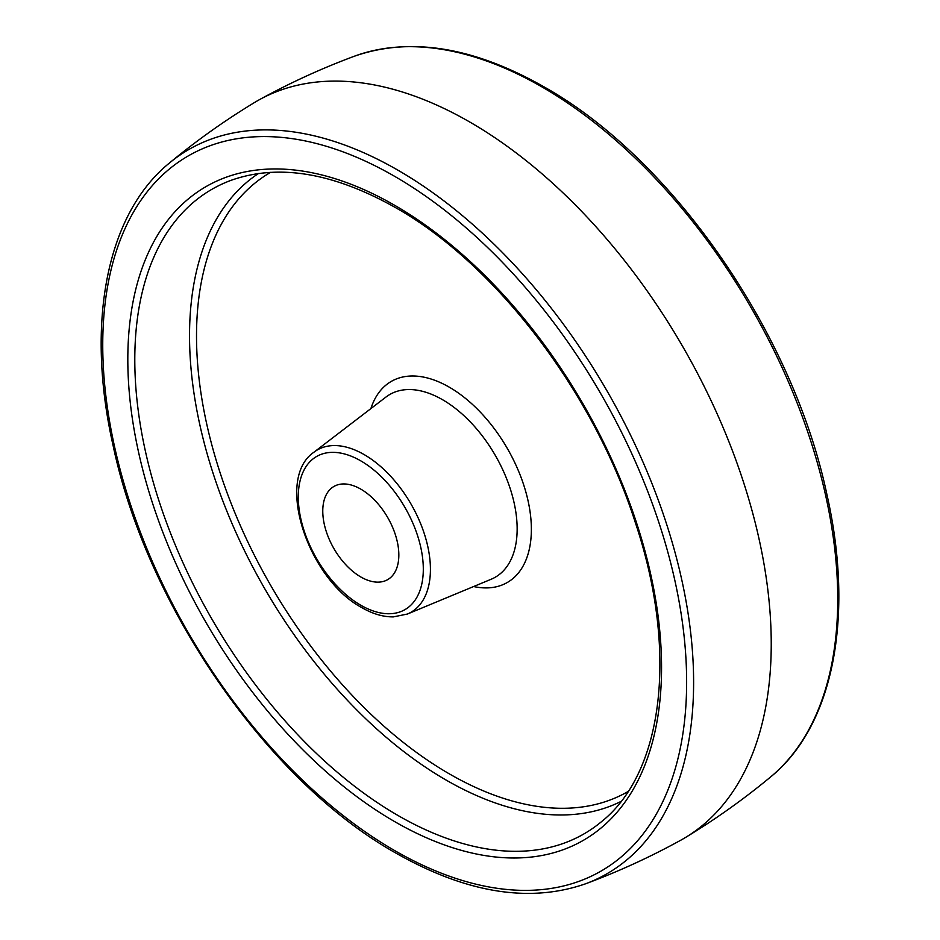 <?xml version="1.0" encoding="UTF-8"?>
<svg xmlns="http://www.w3.org/2000/svg" width="940" height="940" viewBox="0 0 940 940"><rect width="100%" height="100%" fill="white"/><g stroke="black" fill="none" stroke-linecap="round" stroke-linejoin="round"><path stroke-width="1.41" d="M360.796 576.96A53.78 31.055 60 0 1 325.663 529.561A53.78 31.055 60 0 1 333.912 486.462A53.78 31.055 60 0 1 360.796 489.129A53.78 31.055 60 0 1 395.94 536.529A53.78 31.055 60 0 1 387.691 579.628A53.78 31.055 60 0 1 360.796 576.96M169.47 162.984C196.284 140.777 224.601 120.637 254.435 102.566A426.02 245.963 60 0 1 259.581 99.593A426.02 245.963 60 0 1 470 122.153A426.02 245.963 60 0 1 747.606 495.227A426.02 245.963 60 0 1 685.566 837.434A426.02 245.963 60 0 1 680.419 840.407C649.857 857.198 618.261 871.662 585.62 883.776C529.549 903.328 466.275 893.07 395.787 853.027C267.947 781.457 146.993 606.852 113.059 445.36C85.469 323.266 106.537 214.003 169.47 162.984A418.147 241.416 60 0 1 397.937 170.187A418.147 241.416 60 0 1 676.307 557.232A418.147 241.416 60 0 1 585.62 883.776M354.38 56.224C410.451 36.672 473.725 46.929 544.213 86.974C672.053 158.543 793.008 333.148 826.942 494.64C854.531 616.734 833.463 725.997 770.53 777.016A418.147 241.416 -120 0 0 809.375 436.83A418.147 241.416 -120 0 0 542.063 86.974A418.147 241.416 -120 0 0 354.38 56.224C321.738 68.338 290.143 82.802 259.581 99.593M394.694 850.594A412.872 238.372 -120 0 0 686.635 682.029A412.872 238.372 -120 0 0 394.694 176.368A412.872 238.372 -120 0 0 102.742 344.921A412.872 238.372 -120 0 0 394.694 850.594M394.694 821.63A377.41 217.904 60 0 1 127.817 359.409A377.41 217.904 60 0 1 394.694 205.32A377.41 217.904 60 0 1 661.56 667.553A377.41 217.904 60 0 1 394.694 821.63M397.937 815.45A372.134 214.849 -120 0 0 601.271 821.866C663.534 772.621 678.398 650.762 635.24 522.299C593.798 392.568 495.968 264.234 395.787 207.763C333.336 172.608 278.369 163.478 230.911 180.386A372.134 214.849 -120 0 0 150.2 471.011A372.134 214.849 -120 0 0 397.937 815.45M621.011 801.432A362.758 209.432 60 0 1 446.042 780.024A362.758 209.432 60 0 1 210.795 466.087A362.758 209.432 60 0 1 258.476 173.501M270.614 172.337A357.482 206.389 -120 0 0 215.742 458.767A357.482 206.389 -120 0 0 449.285 773.843A357.482 206.389 -120 0 0 628.096 791.504M370.901 408.595A116.078 67.022 60 0 1 449.285 387.174A116.078 67.022 60 0 1 530.442 514.603A116.078 67.022 60 0 1 473.631 586.525M442.552 399.712A105.492 60.912 -120 0 0 385.988 397.032L313.925 452.222A93.694 54.097 60 0 1 364.168 454.596A93.694 54.097 60 0 1 426.29 540.371A93.694 54.097 60 0 1 407.361 614.055L491.185 579.24A105.492 60.912 -120 0 0 512.5 496.285A105.492 60.912 -120 0 0 442.552 399.712M360.796 605.231A88.407 51.042 -120 0 0 423.305 569.135A88.407 51.042 -120 0 0 360.796 460.87A88.407 51.042 -120 0 0 298.286 496.954A88.407 51.042 -120 0 0 360.796 605.231M770.53 777.016C743.716 799.223 715.399 819.363 685.566 837.434M407.361 614.055L393.343 616.887C383.191 616.981 372.71 613.914 361.9 607.663C308.156 579.193 274.457 478.989 313.925 452.222"/></g></svg>
